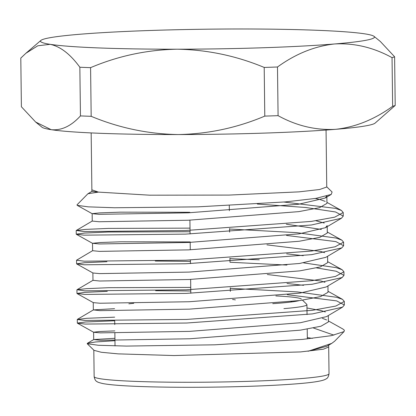 <?xml version="1.0" encoding="UTF-8"?>
<svg xmlns="http://www.w3.org/2000/svg" width="416" height="416" viewBox="0 0 416 416"><rect width="100%" height="100%" fill="white"/><g stroke="black" fill="none" stroke-linecap="round" stroke-linejoin="round"><path stroke-width="0.62" d="M374.046 36.358A167.008 9.906 -0.7 0 0 364.853 33.862A167.008 9.906 -0.7 0 0 237.791 28.985A167.008 9.906 -0.7 0 0 80.418 34.211A167.008 9.906 -0.7 0 0 40.893 40.425A167.008 9.906 -0.7 0 0 50.102 44.32A167.008 9.906 -0.7 0 0 177.164 49.202A167.008 9.906 -0.7 0 0 334.542 43.971A167.008 9.906 -0.7 0 0 374.046 36.358L380.349 41.491L394.607 56.779L395.2 105.451L375.107 123.11A167.008 9.906 179.3 0 1 335.582 129.324C355.311 127.197 374.327 119.522 392.642 106.304L392.044 57.632C373.448 47.429 354.281 42.879 334.542 43.971C314.688 46.15 295.672 53.82 277.488 66.997L278.08 115.664C296.551 125.84 315.718 130.395 335.582 129.324A167.008 9.906 179.3 0 1 178.209 134.555C208.291 133.968 237.151 127.816 264.789 116.106L264.196 67.434C236.226 55.796 207.215 49.717 177.164 49.202C147.082 49.79 118.222 55.936 90.584 67.647L91.177 116.319C119.148 127.962 148.158 134.035 178.209 134.555A167.008 9.906 179.3 0 1 51.147 129.672C61.376 130.707 71.141 126.121 80.449 115.908L79.851 67.236C70.247 54.096 60.33 46.457 50.102 44.32L37.757 45.802L25.901 53.269L20.8 58.089L21.393 106.756L35.651 122.034L51.147 129.672A167.008 9.906 179.3 0 1 41.954 127.182L35.646 122.039M394.607 56.779A188.906 11.201 179.3 0 1 392.044 57.632M392.642 106.304A188.906 11.201 -0.7 0 0 395.2 105.451M277.488 66.997A188.906 11.201 179.3 0 1 264.196 67.434M264.789 116.106A188.906 11.201 -0.7 0 0 278.08 115.664M90.584 67.647A188.906 11.201 179.3 0 1 79.851 67.236M80.449 115.908A188.906 11.201 -0.7 0 0 91.177 116.319M326.056 130.052L326.747 187.023L319.618 189.504L299.052 191.854L229.003 195.083L149.646 195.182L98.446 192.109L91.874 189.842M91.161 132.917L91.889 191.438L98.446 192.109L87.922 193.747L76.996 204.854L77.178 205.327L88.27 206.856L114.494 207.756L197.865 206.851L285.371 201.911L315.879 198.385L331.23 194.428L332.093 192.01L326.747 186.815M328.375 320.908L342.862 328.999L344.386 330.236L344.063 331.588L331.406 335.65L302.884 339.373L214.703 344.817L126.391 346.081L98.337 345.264L87.225 343.725L87.365 343.32L95.586 341.968L114.962 340.694M328.692 346.991L323.435 349.185L300.607 351.926L174.002 355.55L118.066 353.865L101.244 352.264L94.042 350.334M331.729 343.382L326.877 346.252L308.017 351.27L331.729 343.382L334.63 341.214L344.058 331.583M333.913 335.15L313.446 328.006M114.67 317.164L86.736 318.302L77.288 319.488L84.963 320.471L186.555 319.436L312.395 310.31L335.847 306.056L344.297 301.408L342.498 299.364L336.586 297.284L297.346 291.912L230.298 288.304M190.736 287.404L108.914 287.685L86.372 288.668L77.028 289.728L84.604 290.836L186.191 289.801L312.031 280.675L335.473 276.422L343.938 271.778L342.139 269.729L336.222 267.649L303.618 262.886M259.303 259.792L229.939 258.664M92.669 250.64L76.565 260.213L84.24 261.196L185.832 260.161L311.672 251.04L335.119 246.782L343.574 242.133L341.775 240.089L335.863 238.014L296.618 232.643L229.575 229.029M190.013 228.134L108.191 228.415L85.649 229.393L76.305 230.459L83.876 231.561L185.468 230.526L311.308 221.406L334.75 217.152L343.216 212.503L341.411 210.454L335.499 208.38L283.982 202.036M114.717 320.762L85.842 321.963L77.334 323.086L85.01 324.069L186.597 323.029L312.437 313.908L342.514 307.159L344.344 305.006L336.627 300.882L287.295 294.7M190.783 291.002L155.636 290.696M107.292 291.335L84.994 292.36L76.97 293.446L84.646 294.429L186.238 293.394L312.078 284.274L342.15 277.524L343.98 275.366L336.268 271.248L316.566 267.904M286.931 265.065L229.98 262.262M190.419 261.368L155.272 261.056M106.933 261.7L84.63 262.72L76.606 263.812L84.282 264.794L185.874 263.76L311.714 254.639L341.791 247.889L343.621 245.736L335.904 241.613L286.572 235.43M190.055 231.733L108.233 232.008L84.755 233.054L76.248 234.177L83.923 235.16L185.51 234.125L311.35 225.004L341.427 218.254L343.257 216.096L335.54 211.973L305.635 207.48L257.327 204.053M114.93 338.307L93.756 339.544L100.443 340.283L189.738 338.775L300.347 330.158L320.954 326.222L328.385 321.922L328.307 315.557M326.643 319.946L322.426 318.339M114.566 308.672L93.392 309.91L100.079 310.648L189.374 309.14L299.983 300.524L320.596 296.587L328.021 292.287L327.948 285.922M303.592 285.324L287.03 283.483M92.882 272.932L92.976 280.337L99.72 281.013L189.01 279.505L299.624 270.889L320.232 266.952L327.662 262.652L327.584 256.282M303.228 255.684L286.666 253.848M92.524 243.298L92.612 250.702L99.356 251.378L188.651 249.87L299.26 241.254L319.868 237.318L327.298 233.017L327.22 226.647M321.339 229.429L286.302 224.214M189.821 212.28L120.281 212.16L99.632 212.883L92.16 213.658L92.248 221.068L98.998 221.744L188.287 220.236L298.896 211.619L319.509 207.683L326.94 203.382L326.846 195.972M325.198 201.401L320.154 199.571L315.338 198.474M312.333 338.385L307.33 337.61M114.842 330.897L99.143 331.536L93.61 332.202L93.699 339.612M77.444 323.206L93.668 332.27L100.355 332.873L189.644 331.37L300.253 322.754L326.513 316.618L342.514 307.159M325.333 311.948L321.511 310.705L306.966 307.975M77.08 293.571L93.304 302.63L99.991 303.238L189.285 301.73L299.894 293.114L326.149 286.983L342.15 277.524M324.969 282.313L321.152 281.065L267.322 274.503M76.721 263.936L92.94 272.995L99.627 273.603L188.921 272.095L299.53 263.479L325.79 257.343M324.61 252.678L320.788 251.43L266.958 244.868M190.18 241.92L120.645 241.8L99.996 242.523L92.524 243.292L99.268 243.968L188.557 242.46L299.166 233.844L325.426 227.708L327.21 225.607M324.246 223.044L315.942 220.766M92.16 213.658L98.904 214.334L188.198 212.826L298.808 204.209L325.068 198.073L326.841 196.128M283.925 308.625A96.195 5.704 -0.7 0 0 306.925 304.642A96.195 5.704 -0.7 0 0 306.753 304.304L302.5 300.165M292.547 301.818A96.195 5.704 -0.7 0 0 290.945 301.688M133.749 303.332A96.195 5.704 -0.7 0 0 128.851 303.82M232.539 299.484A25.116 1.487 179.3 0 1 235.378 299.91M299.042 300.654A90.854 5.387 179.3 0 1 279.796 303.134A90.854 5.387 179.3 0 1 272.756 303.659M275.85 295.932A90.854 5.387 179.3 0 1 301.356 299.052M300.945 378.596A117.452 6.968 -0.7 0 0 329.03 373.729C328.578 376.579 327.584 378.316 326.056 378.94L324.802 379.605C321.017 381.233 311.854 382.616 297.315 383.765C277.519 385.346 252.762 386.417 223.049 386.984C194.522 387.483 168.579 387.379 145.226 386.677C124.561 386.027 110.401 384.982 102.742 383.542C99.2 382.689 97.37 382.091 97.24 381.737C95.696 381.15 94.661 379.439 94.141 376.6A117.452 6.968 -0.7 0 0 171.012 382.195A117.452 6.968 -0.7 0 0 300.945 378.596M94.037 350.345L87.225 343.725M76.201 230.578L76.248 234.172M76.565 260.213L76.606 263.812M76.929 289.848L76.97 293.446M77.288 319.488L77.334 323.081M343.216 212.498L343.257 216.091M343.574 242.133L343.621 245.726M343.938 271.768L343.98 275.366M344.297 301.408L344.344 305.001M93.813 350.132L94.141 376.6M328.671 345.192L329.03 373.729M93.335 309.977L93.246 302.567M93.756 339.544L87.365 343.32M93.392 309.91L77.392 319.368M328.011 291.273L342.498 299.364M93.028 280.275L77.028 289.728M327.647 261.638L342.139 269.729M327.288 232.003L341.775 240.089M92.305 221.005L76.305 230.459M326.924 202.368L341.411 210.454M91.936 191.37L87.922 193.747M341.791 247.889L325.796 257.343M76.357 234.302L92.576 243.36M341.427 218.254L325.432 227.708M92.212 213.72L77.178 205.327M325.073 198.068L331.23 194.428M114.717 320.97L114.764 324.563M114.868 333.133L115.024 345.904M306.925 304.642L307.05 314.59M307.226 329.129L307.346 338.926M189.914 220.173L190.086 233.964M190.185 242.398L190.278 249.808M190.403 260L190.445 263.598M190.642 279.443L190.809 293.233M229.289 205.624L229.351 210.709M229.57 228.504L229.611 232.102M229.928 258.144L229.975 261.737M230.292 287.778L230.334 291.377M40.893 40.425L25.901 53.269"/></g></svg>
